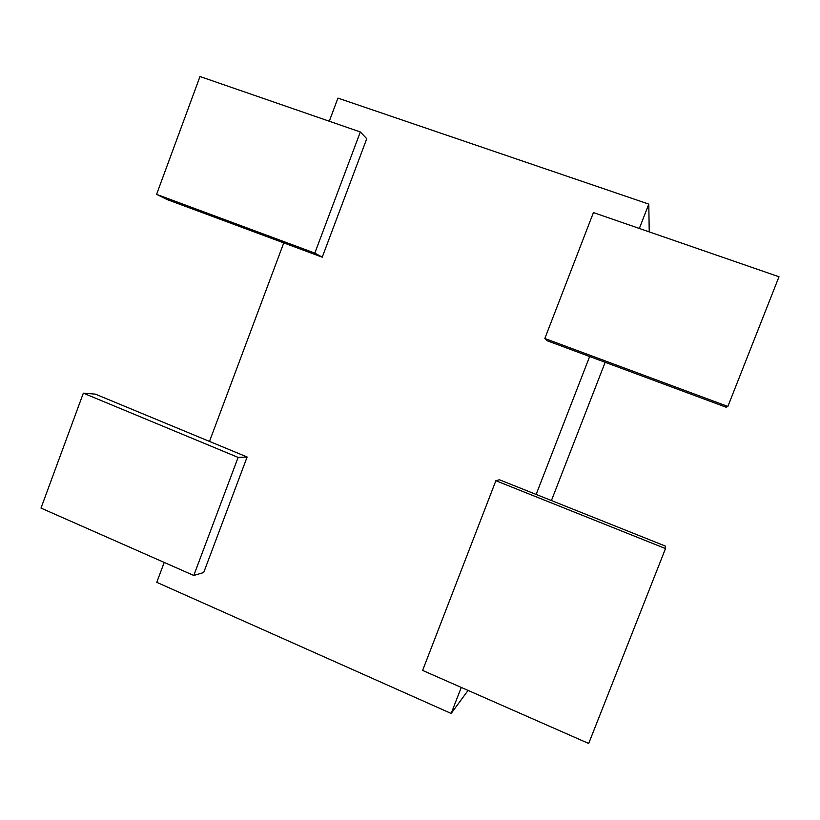 <?xml version="1.0" encoding="UTF-8"?>
<svg xmlns="http://www.w3.org/2000/svg" width="820" height="820" viewBox="0 0 820 820"><rect width="100%" height="100%" fill="white"/><g stroke="black" fill="none" stroke-linecap="round" stroke-linejoin="round"><path stroke-width="1.23" d="M639.344 228.462L648.794 204.108L337.942 98.103L329.281 121.227M283.761 242.894L209.489 441.416M164.215 562.428L156.763 582.333L451.164 713.461L468.077 690.419M551.429 500.548L605.17 362.296M648.794 204.108L649.225 231.875M451.164 713.461L461.27 687.426M536.147 494.439L589.652 356.536M727.863 406.443L779 276.76L593.434 212.585L544.839 338.496L547.288 340.792L726.089 407.212L727.863 406.443L544.839 338.496M665.502 548.57L665.194 546.007L499.441 479.772L495.874 480.715L422.618 670.422L588.698 743.484L665.502 548.57L495.874 480.715M83.343 393.159L238.118 457.406L247.127 457.006L95.366 394.133L83.343 393.159L41 508.092L193.776 575.466L203.708 572.514L247.127 457.006M238.118 457.406L193.776 575.466M156.579 194.361L199.998 76.516L360.328 131.969L366.755 138.734L322.239 257.183L167.136 199.567L156.579 194.361L314.829 253.103L322.239 257.183M360.328 131.969L314.829 253.103"/></g></svg>
